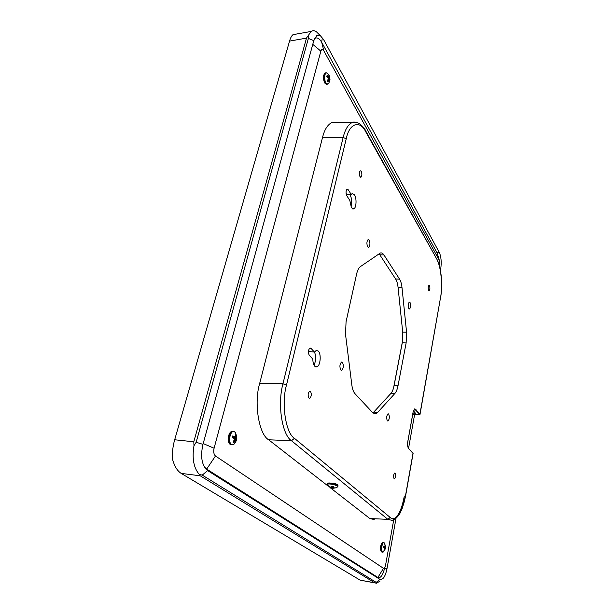 <?xml version="1.0" encoding="UTF-8"?>
<svg xmlns="http://www.w3.org/2000/svg" width="614" height="614" viewBox="0 0 614 614"><rect width="100%" height="100%" fill="white"/><g stroke="black" fill="none" stroke-linecap="round" stroke-linejoin="round"><path stroke-width="0.92" d="M200.095 475.727L199.358 474.469L202.252 475.113L376.198 582.379L376.405 583.269L374.678 582.778L200.095 475.727M306.539 37.976L308.159 35.689L308.382 38.421L196.15 442.287L193.978 445.718L193.794 441.788L306.539 37.976M386.997 568.625L395.992 518.439L386.997 568.625L384.602 568.211M408.533 448.458L414.603 414.557L408.533 448.458M440.445 270.398L440.768 268.587L440.445 270.398M207.808 470.708L380.058 579.455L207.632 470.593L202.252 475.113M439.325 252.5L323.609 39.595L439.325 252.5L436.907 252.561M375.3 583.001L360.142 580.146L181.191 473.394C177.277 470.915 174.376 466.126 172.48 459.034C172.104 452.733 172.841 446.309 174.675 439.762L289.555 41.084C290.483 37.899 291.635 35.758 293.001 34.66L296.616 34.023M313.723 40.877L202.881 444.713L313.792 40.647L308.382 38.421M440.768 268.587C441.627 262.124 441.159 256.782 439.355 252.561M380.058 579.455L381.102 579.716L383.512 578.004C384.947 576.086 386.099 573.008 386.966 568.764M202.881 444.713C200.248 456.908 201.829 465.535 207.632 470.593M323.609 39.595L320.546 35.911L316.655 35.712L313.792 40.647M308.159 35.689L311.175 31.437C312.772 30.37 314.491 30.462 316.325 31.705L318.812 34.184M199.358 474.469C193.725 468.152 191.929 458.566 193.978 445.718M380.097 581.044L376.405 583.269M414.266 411.779L413.176 411.725M439.455 265.969L439.202 260.098L323.793 50.755C322.58 48.89 321.598 49.02 320.853 51.146L214.086 448.228C213.327 451.866 213.795 454.46 215.483 456.002L383.481 568.318C384.349 568.618 385.047 567.543 385.577 565.103L393.72 519.897M384.725 567.643C383.343 573.745 381.463 577.122 379.084 577.759L377.886 577.467L206.68 469.088L204.308 466.84M407.658 442.502L412.731 414.373M314.475 38.667L314.898 38.367C317.223 37.139 319.51 38.49 321.751 42.412L437.114 252.945L439.486 260.827M414.557 408.962L419.961 414.619L415.617 409.216L414.757 408.87L413.053 412.324L407.819 441.389C407.358 444.689 407.612 447.061 408.571 448.512L413.099 453.462L405.624 495.782M372.959 412.946L354.969 393.666C353.418 391.916 352.367 389 351.822 384.909L345.521 334.354L346.066 321.759L356.588 274.159C357.463 270.337 358.745 267.819 360.418 266.599L380.296 253.052C381.616 252.63 382.844 253.283 383.98 255.002L399.576 279.14C400.796 281.112 401.61 283.967 402.016 287.69L406.568 332.189L406.138 342.904L398.033 385.669C397.327 389.261 396.283 391.847 394.909 393.436L377.41 412.692L375.814 413.844L372.959 412.946L377.41 412.692M383.98 255.002L379.813 254.825L379.03 253.812M402.016 287.69L398.087 287.544C397.672 283.822 396.851 280.974 395.623 279.009L399.576 279.14M406.138 342.904L402.277 342.812L402.707 332.12L406.568 332.189M394.909 393.436L390.934 393.397C392.315 391.816 393.367 389.23 394.081 385.646L398.033 385.669M369.16 240.105L368.131 239.567C366.673 241.325 366.527 243.75 367.686 246.843L368.776 247.327C370.165 245.493 370.296 243.083 369.16 240.105M388.67 413.997L388.086 413.759C386.513 415.601 386.267 417.981 387.35 420.882L387.987 421.089C389.506 419.162 389.736 416.799 388.67 413.997M410.022 302.449L409.323 302.073C408.064 303.669 407.896 305.856 408.832 308.635L409.576 308.988C410.797 307.322 410.943 305.143 410.022 302.449M342.458 362.39L341.561 362.053C339.68 364.11 339.427 366.758 340.793 369.996L341.775 370.296C343.579 368.139 343.802 365.507 342.458 362.39M308.535 350.371L309.702 351.599L314.468 352.075L310.953 348.322L309.986 347.992C308.151 349.919 307.921 352.375 309.295 355.376L312.833 359.083C312.871 362.413 313.531 364.808 314.805 366.282L316.97 366.857C320.439 365.767 321.437 354.04 318.321 351.093L316.31 350.387L314.468 352.075M346.81 195.766L349.796 200.402L351.454 207.77L353.864 208.86C356.435 207.732 356.834 198.23 354.455 194.791L352.144 193.571L351.193 194.423L348.222 189.757L347.117 189.181C345.812 190.754 345.705 192.95 346.81 195.766M346.081 193.379L346.703 194.331L351.193 194.423M395.101 473.171L394.741 473.041C393.467 474.553 393.252 476.441 394.088 478.713L394.495 478.828C395.731 477.255 395.93 475.366 395.101 473.171M361.216 171.321L360.241 170.769C359.129 172.15 359.044 174.115 359.988 176.648L361.017 177.154C362.068 175.711 362.137 173.77 361.216 171.321M310.484 391.417L309.702 391.164C307.921 392.991 307.675 395.286 308.957 398.056L309.832 398.263C311.528 396.345 311.751 394.058 310.484 391.417M429.478 285.671L428.971 285.364C428.081 286.538 427.966 288.189 428.626 290.299L429.163 290.591C430.023 289.363 430.13 287.728 429.478 285.671M412.923 413.069L415.54 413.314L413.437 410.789M412.685 414.373L419.961 414.619M328.099 486.05L268.64 439.777C258.893 434.443 253.697 402.899 259.699 383.382L282.947 383.796L286.5 385.016C281.12 403.459 285.717 433.223 294.428 438.304L291.481 440.737C282.033 434.674 277.282 404.311 282.947 383.796L343.149 137.444C345.083 129.646 348.008 124.711 351.929 122.623L356.504 122.363M404.311 496.028C401.84 509.589 397.78 517.709 392.131 520.396L387.871 519.352L291.481 440.737L268.64 439.777M259.699 383.382L322.565 137.329C324.453 129.777 327.469 124.888 331.621 122.654L337.071 122.647M374.248 519.574L369.851 518.538L329.925 487.47M379.813 254.825L395.623 279.009M398.087 287.544L402.707 332.12M402.277 342.812L394.081 385.646M390.934 393.397L373.205 412.692M351.024 206.987C352.198 202.52 351.868 198.452 350.049 194.784M314.023 365.153C315.987 360.832 316.156 356.45 314.514 351.999M236.352 440.56L235.308 442.533C234.118 444.582 232.829 445.196 231.455 444.375C227.38 441.819 230.849 428.679 234.702 431.941L235.438 432.74M233.896 442.748L233.082 442.164L234.579 439.117L232.292 437.575L232.729 435.925L235.216 436.669L235.269 433.783L236.075 434.382L236.858 438.941L236.428 440.583L235.784 440L233.896 442.748M233.12 436.746L233.412 438.104M233.52 438.158L236.605 438.135M234.402 438.833L236.858 438.941M233.09 437.444L236.421 437.552M235.262 436.577L236.359 436.677M235.392 434.42L236.075 434.382M232.46 436.761L234.663 436.715M234.195 440.476L235.339 440.622M234.487 439.762L235.784 440M234.51 439.632L236.144 439.939M383.52 546.567L385.085 546.506L384.886 544.303L385.761 547.527L383.696 551.656L382.545 552.001C380.526 550.812 382.307 541.118 384.218 542.807L383.758 542.546M384.74 548.463L385.508 548.64L383.95 550.704L384.763 548.317L383.389 547.404L383.612 546.184L384.786 546.606M385.753 547.304L383.412 547.212L383.819 547.588M383.819 547.542L385.653 547.68M383.481 546.79L385.684 546.944M385.147 546.26L385.63 546.322M384.564 549.154L385.101 549.246M384.717 548.617L385.354 548.755M327.531 77.065L328.981 76.742L328.851 75.015L329.48 76.182L329.918 80.304L328.881 82.967C328.037 84.64 327.055 84.617 325.927 82.882C323.747 79.398 324.699 71.424 327.093 73.02L327.692 73.526M329.618 81.447L329.357 79.897L327.891 81.808L327.331 80.833L328.544 78.446L326.817 76.497L327.116 75.345L328.981 76.742M328.436 79.114L329.91 78.868M328.505 78.339L329.802 78.193M328.076 77.587L329.741 77.494M327.216 76.804L328.59 76.535M327.761 80.265L329.035 80.234M328.014 79.889L329.357 79.897M327.039 484.193L327.162 484.776C327.162 483.763 329.242 483.694 333.417 484.561C337.094 485.628 338.345 486.488 337.17 487.148L335.689 487.892M331.03 487.393L330.862 487.923L328.544 486.119L331.099 487.409L332.097 486.134L333.479 486.48L333.149 487.923L335.728 487.823L332.742 488.33L330.961 487.623M332.358 486.196L332.105 487.9M330.24 487.109L330.14 487.524M330.839 487.339L330.7 487.823L327.162 484.776M332.627 486.257L332.374 488.299M333.041 486.357L332.742 488.33M333.164 486.395L333.018 487.639M360.142 580.146L374.678 582.778M200.149 475.789L181.191 473.394M174.675 439.762L193.794 441.788M306.432 38.137L289.555 41.084M440.752 268.694L440.115 268.702M323.67 39.71L320.354 40.278M379.982 579.409L376.198 582.379M196.15 442.287L202.981 444.359M393.597 387.764L402.623 340.624M376.62 577.283L377.886 577.467L383.481 568.318M215.483 456.002L206.68 469.088L205.82 469.004M214.086 448.228L203.196 443.577M320.853 51.146L312.772 44.354M323.793 50.755L321.751 42.412M437.114 252.945L439.202 260.098M415.617 409.216L414.335 409.139M309.594 348.207L310.953 348.322M346.565 189.757L348.222 189.757M419.876 414.427L440.399 298.335L419.968 414.634M436.823 259.139L365.791 131.895C360.165 119.914 349.335 123 346.219 138.818L286.5 385.016M440.399 298.335C442.855 286.7 441.082 266.23 436.991 260.106M365.645 130.805L365.791 131.895M294.428 438.304L390.182 517.441C395.124 522.859 403.36 510.602 405.524 495.621L413.007 453.293M405.524 495.621L402.446 507.855L399.929 513.373C399.56 514.44 395.738 519.574 392.131 520.396M322.565 137.329L343.149 137.444L346.219 138.818M390.182 517.441L387.871 519.352L369.851 518.538M231.724 444.835L230.427 444.452C227.165 442.51 228.477 432.018 232.046 431.366L233.067 431.358M233.343 444.59L231.025 444.505C227.763 442.564 229.076 432.064 232.645 431.412L234.264 431.68M229.252 442.924C227.733 439.401 228.055 436.032 230.227 432.816M382.368 552.163L381.77 552.024C379.974 551.027 381.087 542.477 383.006 542.461L383.397 542.53M383.174 552.078L382.223 552.078C380.427 551.088 381.54 542.53 383.458 542.515L383.006 542.461C380.25 543.052 379.882 550.735 381.547 551.917M381.302 551.387C380.15 548.394 380.473 545.6 382.253 542.999M327.047 84.379L325.036 83.082C323.309 78.722 323.348 75.345 325.151 72.966L325.865 72.836M328.029 84.08L325.55 83.028C323.831 78.661 323.87 75.292 325.673 72.905L326.441 72.79M324.629 82.683C323.21 79.336 323.118 76.42 324.361 73.941M327.162 483.671L327.208 483.433C328.06 482.796 330.202 482.857 333.64 483.625C336.687 484.461 338.13 485.252 337.969 485.989L337.9 486.303M327.208 483.433L327.093 483.986C327.945 483.348 330.086 483.41 333.517 484.177C336.572 485.014 338.015 485.797 337.853 486.541L337.662 486.833M338.022 485.789C338.107 484.853 336.656 483.986 333.671 483.18C336.18 483.87 337.477 484.538 337.577 485.198M381.102 579.716L380.273 579.57M293.001 34.66L311.175 31.437M316.325 31.705L320.546 35.911M376.866 577.436L379.084 577.759M374.233 413.844L375.814 413.844M440.468 298.596C442.901 285.165 441.382 267.159 436.876 259.231L365.698 130.905C365.008 128.971 362.951 126.561 359.528 123.667C355.798 121.956 353.265 121.603 351.929 122.623L331.621 122.654M309.832 398.263L309.272 398.263M361.017 177.154L360.579 177.208M353.864 208.86L352.781 208.96M316.97 366.857L315.665 366.88M341.775 370.296L341.215 370.303M368.776 247.327L368.277 247.365M230.979 444.736L230.242 444.398M236.843 438.626L235.292 432.525L234.648 431.88L232.046 431.366C228.093 431.941 226.781 442.21 230.143 444.329M385.769 547.381L384.379 542.953M326.441 84.417L324.66 82.944C322.887 78.446 323.056 75.131 325.151 72.966L327.093 73.02L329.219 75.591M329.987 79.582L329.48 76.182"/></g></svg>
